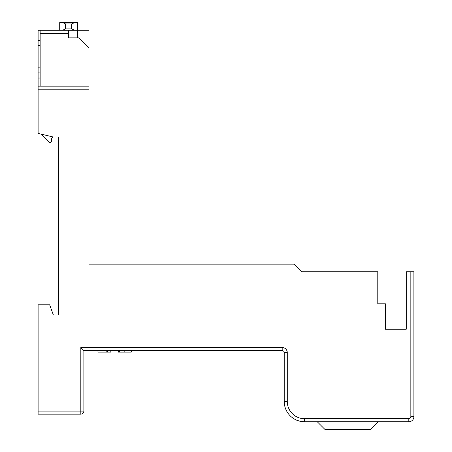 <?xml version="1.0" encoding="UTF-8"?>
<svg xmlns="http://www.w3.org/2000/svg" width="452" height="452" viewBox="0 0 452 452"><rect width="100%" height="100%" fill="white"/><g stroke="black" fill="none" stroke-linecap="round" stroke-linejoin="round"><path stroke-width="0.68" d="M77.518 33.973L77.518 30.227L88.959 30.227L88.959 86.162L38.109 86.162L38.109 30.227L68.619 30.227L68.619 37.855L79.043 37.855L77.518 37.855L77.518 33.973L68.619 33.973M38.109 72.941L40.143 72.941L38.109 72.941M40.143 40.397L38.109 40.397M40.143 86.162L40.143 30.227M80.823 414.145A3.051 3.051 0 0 0 83.874 411.094L83.874 350.582L80.823 347.531L80.823 414.145L38.109 414.145L38.109 304.817L49.663 304.817L53.364 314.987L58.449 314.987L58.449 137.012L53.364 137.012L38.109 133.453L38.109 86.162M88.959 86.162L88.959 264.137L293.885 264.137L301.512 271.765L377.787 271.765L377.787 303.8L385.415 303.8L385.415 329.226L406.263 329.226L406.263 271.765L413.891 271.765L413.891 416.687L410.84 416.687A2.034 2.034 0 0 1 408.806 418.721L304.563 418.721A17.289 17.289 0 0 1 287.274 401.432L287.274 352.616A5.085 5.085 0 0 0 282.189 347.531L80.823 347.531M83.874 350.582L282.189 350.582A2.034 2.034 0 0 1 284.223 352.616L284.223 401.432A20.34 20.34 0 0 0 304.563 421.772L408.806 421.772A5.085 5.085 0 0 0 413.891 416.687M317.276 421.772L324.903 429.4L370.668 429.4L378.296 421.772M300.829 421.428L297.28 420.422M294.06 418.851L293.63 418.586M291.76 417.236L291.314 416.868M289.15 414.704L288.359 413.727M287.608 412.665L286.704 411.162M286.624 411.026L286.099 409.958M286.952 411.614L287.545 412.569M294.467 419.089L297.682 420.575M300.591 421.383L304.563 421.772L304.563 418.721M58.449 312.603L58.449 314.987L53.364 314.987L52.494 312.603M377.787 303.8L377.787 290.579M403.721 329.226L385.415 329.226M110.825 350.582L110.825 352.108L97.948 352.108L97.948 350.582M106.203 350.582L106.203 352.108M107.689 350.582L107.689 352.108M124.814 350.582L124.814 352.108L118.288 352.108L118.288 350.582M131.329 350.582L131.329 352.108L124.814 352.108M119.627 350.582L119.627 352.108M88.959 47.771L79.043 37.855L79.043 30.227M40.968 134.12L48.929 142.081A1.525 1.525 0 0 0 51.534 141.001L51.534 138.837L52.833 136.888M68.619 30.227L77.518 30.227L77.518 22.6L62.658 22.6L65.591 23.962L71.648 23.962L74.58 22.6M59.72 30.227L59.72 22.6L62.658 22.6M74.58 30.227L71.648 28.866L71.648 23.962M71.648 28.866L65.591 28.866L62.658 30.227M65.591 28.866L65.591 23.962M40.143 67.856L38.109 67.856M38.109 89.213L88.959 89.213M83.874 411.094L38.109 411.094M410.84 271.765L410.84 416.687M408.806 418.721L408.806 421.772M287.274 401.432L284.223 401.432M284.223 352.616L287.274 352.616M282.189 347.531L282.189 350.582M40.143 78.026L38.109 78.026M40.143 33.278L68.619 33.278M40.143 45.482L38.109 45.482"/></g></svg>
